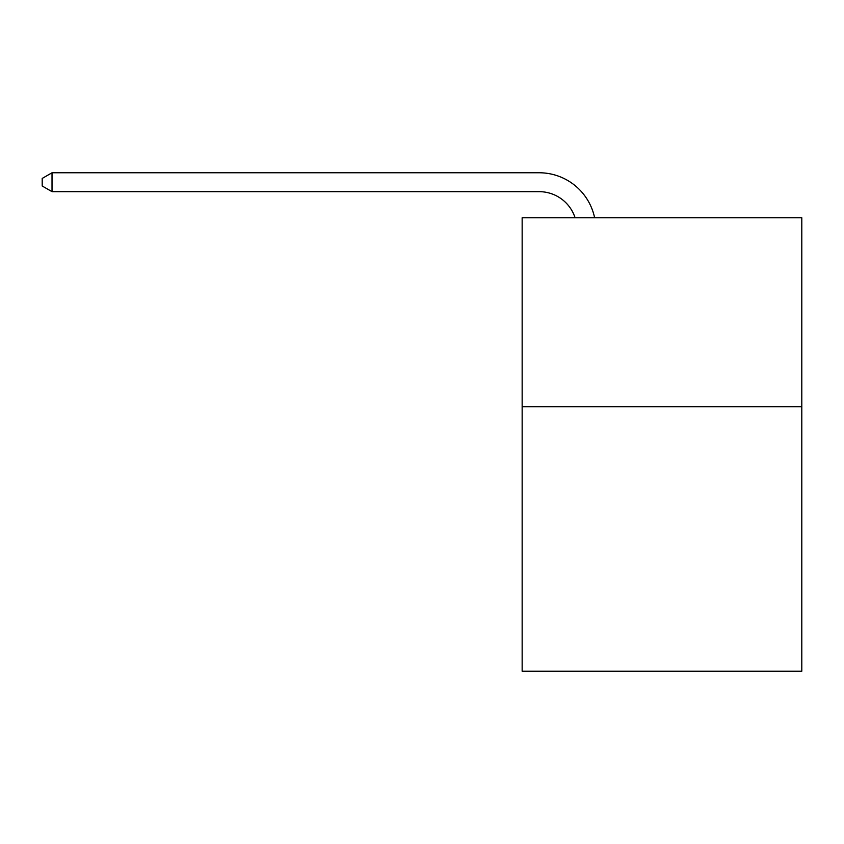 <?xml version="1.0" encoding="UTF-8"?>
<svg xmlns="http://www.w3.org/2000/svg" width="844" height="844" viewBox="0 0 844 844"><rect width="100%" height="100%" fill="white"/><g stroke="black" fill="none" stroke-linecap="round" stroke-linejoin="round"><path stroke-width="1.27" d="M801.8 406.692L801.8 671.233L522.151 671.233L522.151 217.741L801.8 217.741L801.8 406.692L522.151 406.692M539.147 172.767L52.022 172.767L539.147 172.767A56.685 56.685 173 0 1 594.619 217.741M575.081 217.741A37.79 37.79 -7 0 0 539.147 191.662L52.022 191.662L42.2 185.996L42.2 178.432L52.022 172.767L52.022 191.662"/></g></svg>
